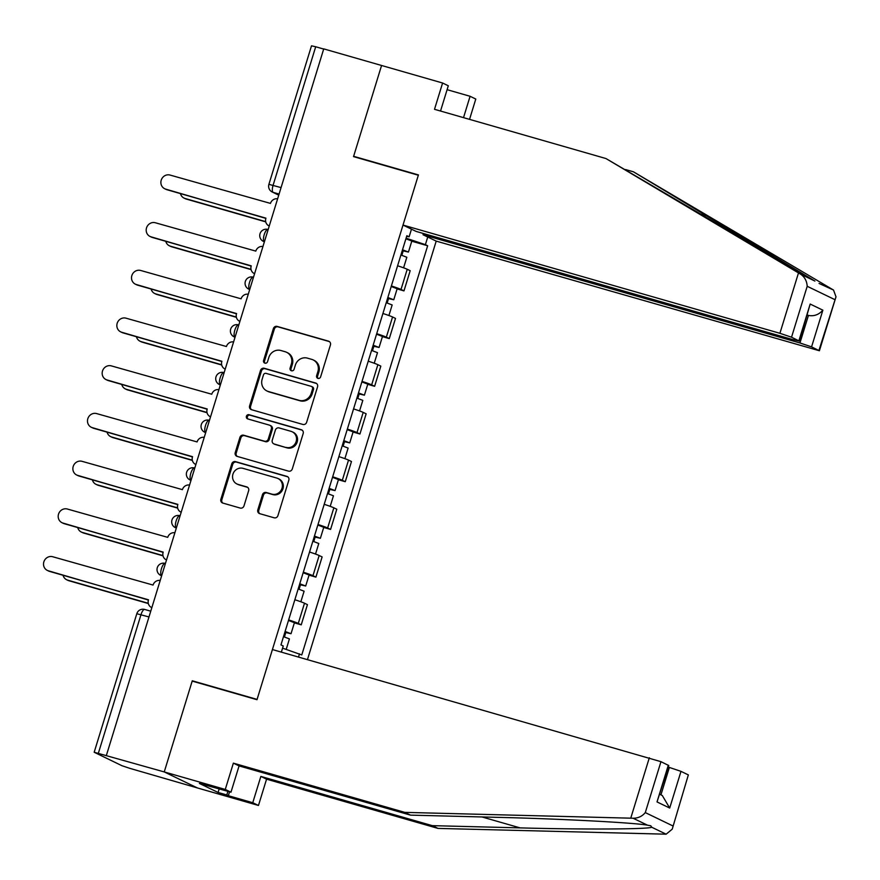 <?xml version="1.0" encoding="UTF-8"?>
<svg xmlns="http://www.w3.org/2000/svg" width="880" height="880" viewBox="0 0 880 880"><rect width="100%" height="100%" fill="white"/><g stroke="black" fill="none" stroke-linecap="round" stroke-linejoin="round"><path stroke-width="1.32" d="M317.977 378.389A2.2 2.079 -64.2 0 0 320.617 376.871L330.429 344.971A3.146 2.959 -64.2 0 0 328.504 341.154L277.156 326.414A3.146 2.959 -64.2 0 0 273.383 328.592L263.571 360.481A2.2 2.079 -64.2 0 0 264.924 363.165A2.2 2.079 -64.2 0 0 267.564 361.636L268.829 357.5A10.065 9.482 -64.2 0 1 280.918 350.515L285.197 351.747A10.065 9.482 -64.2 0 1 286.616 352.297A10.065 9.482 -64.2 0 1 291.368 363.979L290.092 368.104A2.2 2.079 -64.2 0 0 291.445 370.777A2.2 2.079 -64.2 0 0 294.085 369.248L295.361 365.123A10.065 9.482 -64.2 0 1 307.439 358.138L311.718 359.37A10.065 9.482 -64.2 0 1 313.148 359.909A10.065 9.482 -64.2 0 1 317.889 371.591L316.624 375.716A2.2 2.079 -64.2 0 0 317.977 378.389M257.818 509.85A3.146 2.959 -64.2 0 0 259.754 513.667L274.153 517.803A3.146 2.959 -64.2 0 0 277.926 515.625L288.827 480.205A3.146 2.959 -64.2 0 0 286.902 476.377L235.554 461.637A3.146 2.959 -64.2 0 0 231.781 463.826L220.88 499.246A3.146 2.959 -64.2 0 0 222.805 503.063L240.207 508.057A3.146 2.959 -64.2 0 0 243.991 505.879L248.644 490.721A3.146 2.959 -64.2 0 0 246.719 486.893L238.095 484.418A8.415 7.931 -64.2 0 1 233.156 473.561A8.415 7.931 -64.2 0 1 243.034 468.358L276.837 478.071A8.415 7.931 -64.2 0 1 281.776 488.928A8.415 7.931 -64.2 0 1 271.898 494.131L266.255 492.503A3.146 2.959 -64.2 0 0 262.482 494.692L257.818 509.85L258.786 510.312A3.146 2.959 -64.2 0 0 259.809 513.689M106.414 755.315L323.741 48.884L381.568 65.483L353.54 156.618L418.341 175.23L257.081 699.402L192.28 680.79L164.241 771.925L94.182 752.246L121.891 765.688L129.635 768.295L197.439 787.952L164.241 771.925L197.439 787.952L258.467 805.475L252.758 802.714L260.854 776.424L266.563 779.174L258.467 805.475M302.874 424.446A3.146 2.959 -64.2 0 0 306.647 422.268L317.548 386.848A3.146 2.959 -64.2 0 0 315.623 383.031L264.275 368.28A3.146 2.959 -64.2 0 0 260.502 370.469L249.601 405.889A3.146 2.959 -64.2 0 0 251.526 409.706L302.874 424.446M303.182 433.521L292.292 468.941A3.146 2.959 -64.2 0 1 288.519 471.13L237.171 456.39A3.146 2.959 -64.2 0 1 235.246 452.562L239.91 437.404A3.146 2.959 -64.2 0 1 243.683 435.226L264.506 441.199A3.146 2.959 -64.2 0 0 268.279 439.021L271.37 428.967A3.146 2.959 -64.2 0 0 269.445 425.139L247.764 418.924A2.2 2.079 -64.2 0 1 246.477 416.075A2.2 2.079 -64.2 0 1 249.062 414.711L301.257 429.704A3.146 2.959 -64.2 0 1 303.182 433.521M307.461 659.604L436.205 241.109L819.401 350.757L811.569 346.874L799.953 342.969L808.423 315.447C814.044 316.459 818.851 314.71 822.866 310.178L811.569 346.874M281.072 187.594L268.895 184.349L311.509 45.815L315.7 46.761L273.086 185.295A6.413 2.123 106 0 0 273.13 192.346L278.773 195.074M323.686 49.06L315.7 46.761M391.391 285.967A14.74 0.792 17.1 0 1 401.016 289.454L407.231 269.269A14.74 0.792 -162.9 0 0 397.595 265.782M407.231 269.269L410.179 270.699L403.975 290.884L397.1 288.915M401.016 289.454L403.975 290.884M382.426 336.622L389.29 338.591L395.505 318.406L392.557 316.976A14.74 0.792 -162.9 0 0 382.921 313.489M376.706 333.674A14.74 0.792 17.1 0 1 386.342 337.161L389.29 338.591M367.752 384.329L374.616 386.298L380.831 366.113L377.872 364.683A14.74 0.792 -162.9 0 0 368.247 361.196M362.032 381.381A14.74 0.792 17.1 0 1 371.668 384.868L374.616 386.298M353.067 432.036L359.942 434.005L366.146 413.82L363.198 412.39A14.74 0.792 -162.9 0 0 353.562 408.903M347.358 429.088A14.74 0.792 17.1 0 1 356.994 432.575L359.942 434.005M338.393 479.743L345.268 481.712L351.472 461.527L348.524 460.097A14.74 0.792 -162.9 0 0 338.888 456.61M332.684 476.795A14.74 0.792 17.1 0 1 342.309 480.282L345.268 481.712M323.719 527.45L330.583 529.419L336.798 509.234L333.85 507.804A14.74 0.792 -162.9 0 0 324.214 504.317M317.999 524.502A14.74 0.792 17.1 0 1 327.635 527.989L330.583 529.419M309.045 575.157L315.909 577.126L322.124 556.941L319.165 555.522A14.74 0.792 -162.9 0 0 309.54 552.024M303.325 572.209A14.74 0.792 17.1 0 1 312.961 575.696L315.909 577.126M294.36 622.864L301.235 624.833L307.439 604.648L304.491 603.229A14.74 0.792 -162.9 0 0 294.855 599.731M288.651 619.916A14.74 0.792 17.1 0 1 298.287 623.403L301.235 624.833M427.735 237.017L425.381 244.662L406.087 238.183M282.579 648.153L301.774 654.94L427.658 245.762L425.381 244.662M299.497 653.84L298.518 657.041M281.358 652.113L283.239 645.997L280.962 644.897L406.846 235.708L409.123 236.808L411.477 229.163M192.28 680.79L193.974 681.615M406.648 236.346L409.123 236.808M411.774 241.208L427.658 245.762M318.175 378.444A2.2 2.079 -64.2 0 1 317.592 376.189L318.857 372.064A10.065 9.482 -64.2 0 0 314.116 360.371L313.148 359.909M286.616 352.297L287.584 352.759A10.065 9.482 -64.2 0 1 292.336 364.441L291.06 368.566A2.2 2.079 -64.2 0 0 291.654 370.821M329.406 341.605L278.124 326.876A3.146 2.959 -64.2 0 0 274.351 329.065L264.539 360.954A2.2 2.079 -64.2 0 0 265.122 363.209M316.525 383.471L265.243 368.753A3.146 2.959 -64.2 0 0 261.47 370.931L250.569 406.351A3.146 2.959 -64.2 0 0 251.592 409.728M312.543 389.004A2.2 2.079 -64.2 0 0 311.19 386.331L266.123 373.384A2.2 2.079 -64.2 0 0 263.472 374.913L262.141 379.269A10.065 9.482 -64.2 0 0 266.893 390.951A10.065 9.482 -64.2 0 0 268.312 391.49L299.112 400.345A10.065 9.482 -64.2 0 0 311.201 393.36L312.543 389.004L313.511 389.466A2.2 2.079 -64.2 0 0 312.466 386.914L311.498 386.452M266.893 390.951L267.861 391.424A10.065 9.482 -64.2 0 0 269.28 391.963L268.312 391.49M313.511 389.466L312.169 393.822A10.065 9.482 -64.2 0 1 300.08 400.807L269.28 391.963M269.885 425.315L270.853 425.777A3.146 2.959 -64.2 0 1 272.338 429.429L269.247 439.483A3.146 2.959 -64.2 0 1 265.474 441.672L244.651 435.688A3.146 2.959 -64.2 0 0 240.867 437.877L236.214 453.035A3.146 2.959 -64.2 0 0 237.237 456.401M302.159 430.155L250.03 415.184A2.2 2.079 -64.2 0 0 247.995 418.979M286.11 447.403A8.415 7.931 -64.2 0 0 292.237 431.805A8.415 7.931 -64.2 0 0 291.049 431.343L279.147 427.933A3.146 2.959 -64.2 0 0 275.363 430.111L272.272 440.165A3.146 2.959 -64.2 0 0 274.197 443.993L287.078 447.876A8.415 7.931 -64.2 0 0 293.205 432.267L292.237 431.805M273.757 443.817L274.725 444.29A3.146 2.959 -64.2 0 0 275.165 444.455L274.197 443.993M287.078 447.876L275.165 444.455M278.025 478.522L278.993 478.984A8.415 7.931 -64.2 0 1 272.866 494.593L267.223 492.976A3.146 2.959 -64.2 0 0 263.45 495.154L258.786 510.312M236.907 483.967L237.875 484.429A8.415 7.931 -64.2 0 0 239.063 484.891L238.095 484.418M247.621 487.344L239.063 484.891M287.804 476.828L236.522 462.11A3.146 2.959 -64.2 0 0 232.749 464.288L221.848 499.708A3.146 2.959 -64.2 0 0 222.871 503.085M400.917 254.991L406.835 257.257L403.59 267.817M180.455 193.611A7.37 6.941 -64.2 0 0 185.097 198.484L265.683 221.628M402.446 250.019L404.459 250.833L402.336 250.371M402.512 249.799L408.441 252.054L403.205 250.866L401.841 255.299M405.9 238.788L411.829 241.043L408.441 252.054M265.749 221.881L186.351 199.089A7.37 6.941 115.8 0 1 185.317 198.693L184.052 198.088M402.314 250.437L403.205 250.866M277.618 198.825A6.413 6.039 -64.2 0 0 270.468 203.401L170.071 175.065A7.37 6.941 -64.2 0 0 164.703 188.738A7.37 6.941 -64.2 0 0 165.737 189.134L265.859 218.383A6.413 6.039 -64.2 0 0 269.258 225.984M265.925 218.152L167.002 189.739A7.37 6.941 115.8 0 1 165.957 189.343L164.703 188.738M386.243 302.698L392.161 304.964L388.916 315.524M165.781 241.318A7.37 6.941 -64.2 0 0 170.423 246.191L251.009 269.335M387.772 297.726L389.785 298.54L387.662 298.078M387.838 297.506L393.767 299.761L388.531 298.573L387.167 303.006M391.226 286.495L397.144 288.75L393.767 299.761M251.064 269.588L171.677 246.796A7.37 6.941 115.8 0 1 170.643 246.4L169.378 245.795M387.64 298.144L388.531 298.573M371.558 350.405L377.487 352.671L374.231 363.231M151.107 289.025A7.37 6.941 -64.2 0 0 155.738 293.898L236.335 317.042M373.087 345.433L375.1 346.247L372.988 345.785M373.164 345.213L379.082 347.468L373.846 346.28L372.493 350.713M376.552 334.202L382.47 336.457L379.082 347.468M236.39 317.306L157.003 294.503A7.37 6.941 115.8 0 1 155.958 294.107L154.704 293.502M372.966 345.851L373.846 346.28M798.49 272.932L800.492 274.109C804.628 276.903 806.872 280.951 807.202 286.286L791.538 337.205L779.911 333.3L798.49 272.932L605.957 158.543L434.511 109.307L442.596 83.006L381.568 65.483L353.628 156.31L418.429 174.922L403.007 225.071L779.911 333.3M605.957 158.543L814.902 281.072L633.446 171.809L625.559 169.543M442.596 83.006L448.305 85.767L440.528 111.045M436.205 241.109L423.038 234.751L799.953 342.969M447.106 89.683L470.085 96.283L475.794 99.044L469.546 119.372M463.518 117.645L470.085 96.283M818.928 350.427L836 296.791L833.525 290.059L633.446 171.809M403.007 225.071L416.163 231.429L793.078 339.658L799.359 341.077L791.538 337.205M423.423 233.519L423.038 234.751M355.333 157.135L353.628 156.31M807.345 315.139L808.423 315.447L807.4 314.952M819.049 283.437L833.525 290.059M798.897 340.758L810.183 304.051L799.359 341.077M260.854 776.424L432.3 825.649L438.02 828.41L666.127 834.185L672.21 829.191L688.347 774.906L672.21 829.191M432.3 825.649L520.091 827.882C582.747 829.62 648.241 829.29 651.717 827.233L650.782 825.781L647.504 825.187C634.601 822.712 560.362 818.818 498.311 817.366L410.531 815.133L239.074 765.908L230.978 792.198L199.397 783.442L218.086 792.462L226.798 794.959L227.92 791.329M438.02 828.41L266.563 779.174M660.957 761.673L645.293 812.592C642.158 816.365 638.088 818.246 633.094 818.235L404.811 812.372L233.365 763.147L225.269 789.448L164.241 771.925L192.181 681.098L256.993 699.699L272.415 649.55L660.957 761.673L668.778 765.545L657.019 801.922L668.305 765.226M225.269 789.448L230.978 792.198M229.548 791.791L228.349 795.707L252.758 802.714M228.349 795.707L226.798 794.959M233.365 763.147L239.074 765.908M404.811 812.372L410.531 815.133M660.935 794.849L669.372 767.448L680.988 771.353L688.347 774.906M669.372 767.448L668.294 767.14M218.086 792.462L219.197 788.821M680.988 771.353L669.702 808.049L662.299 795.509L659.912 794.354M262.933 246.532A6.413 6.039 -64.2 0 0 255.794 251.108L155.386 222.772A7.37 6.941 -64.2 0 0 150.018 236.445A7.37 6.941 -64.2 0 0 151.063 236.841L251.174 266.09A6.413 6.039 -64.2 0 0 254.584 273.691M251.251 265.859L152.317 237.446A7.37 6.941 115.8 0 1 151.283 237.05L150.018 236.445M248.259 294.239A6.413 6.039 -64.2 0 0 241.109 298.815L140.712 270.479A7.37 6.941 -64.2 0 0 135.344 284.152A7.37 6.941 -64.2 0 0 136.389 284.548L236.5 313.797A6.413 6.039 -64.2 0 0 239.899 321.398L239.525 321.233M236.577 313.566L137.643 285.164A7.37 6.941 115.8 0 1 136.598 284.757L135.344 284.152M356.884 398.112L362.813 400.378L359.557 410.938M136.433 336.732A7.37 6.941 -64.2 0 0 141.064 341.605L221.65 364.749M358.413 393.14L360.426 393.954L358.303 393.492M358.479 392.92L364.408 395.175L359.172 393.987L357.808 398.42M361.867 381.909L367.796 384.164L364.408 395.175M221.716 365.013L142.329 342.21A7.37 6.941 115.8 0 1 141.284 341.814L140.03 341.209M358.281 393.558L359.172 393.987M342.21 445.819L348.128 448.085L344.883 458.645M121.759 384.439A7.37 6.941 -64.2 0 0 126.39 389.312L206.976 412.456M343.739 440.847L345.752 441.661L343.629 441.199M343.805 440.627L349.734 442.882L344.498 441.694L343.134 446.127M347.193 429.616L353.122 431.871L349.734 442.882M207.042 412.72L127.644 389.917A7.37 6.941 115.8 0 1 126.61 389.521L125.345 388.916M343.607 441.265L344.498 441.694M327.536 493.526L333.454 495.792L330.209 506.352M107.074 432.146A7.37 6.941 -64.2 0 0 111.716 437.019L192.302 460.163M329.065 488.554L331.078 489.368L328.955 488.906M329.131 488.334L335.06 490.589L329.824 489.401L328.46 493.834M332.519 477.323L338.448 479.589L335.06 490.589M192.357 460.427L112.97 437.624A7.37 6.941 115.8 0 1 111.936 437.228L110.671 436.623M328.933 488.983L329.824 489.401M233.585 341.946A6.413 6.039 -64.2 0 0 226.435 346.522L126.038 318.186A7.37 6.941 -64.2 0 0 120.67 331.859A7.37 6.941 -64.2 0 0 121.704 332.255L221.826 361.504A6.413 6.039 -64.2 0 0 225.225 369.105L224.851 368.94M221.892 361.273L122.969 332.871A7.37 6.941 115.8 0 1 121.924 332.464L120.67 331.859M218.911 389.653A6.413 6.039 -64.2 0 0 211.761 394.229L111.364 365.893A7.37 6.941 -64.2 0 0 105.996 379.566A7.37 6.941 -64.2 0 0 107.03 379.962L207.152 409.211A6.413 6.039 -64.2 0 0 210.551 416.812M207.218 408.98L108.295 380.578A7.37 6.941 115.8 0 1 107.25 380.171L105.996 379.566M204.226 437.36A6.413 6.039 -64.2 0 0 197.087 441.936L96.679 413.6A7.37 6.941 -64.2 0 0 91.311 427.273A7.37 6.941 -64.2 0 0 92.356 427.669L192.467 456.918A6.413 6.039 -64.2 0 0 195.877 464.519L195.492 464.354M192.544 456.687L93.61 428.285A7.37 6.941 115.8 0 1 92.576 427.878L91.311 427.273M312.851 541.233L318.78 543.499L315.524 554.059M92.4 479.853A7.37 6.941 -64.2 0 0 97.042 484.726L177.628 507.87M314.38 536.261L316.393 537.075L314.281 536.613M314.457 536.041L320.375 538.296L315.139 537.108L313.786 541.541M317.845 525.03L323.763 527.296L320.375 538.296M177.683 508.134L98.296 485.331A7.37 6.941 115.8 0 1 97.251 484.935L95.997 484.33M314.259 536.69L315.139 537.108M189.552 485.067A6.413 6.039 -64.2 0 0 182.402 489.643L82.005 461.318A7.37 6.941 -64.2 0 0 76.637 474.98A7.37 6.941 -64.2 0 0 77.682 475.376L177.793 504.625A6.413 6.039 -64.2 0 0 181.192 512.226M177.87 504.394L78.936 475.992A7.37 6.941 115.8 0 1 77.891 475.585L76.637 474.98M298.177 588.94L304.106 591.206L300.85 601.766M77.726 527.56A7.37 6.941 -64.2 0 0 82.357 532.433L162.943 555.577M299.706 583.968L301.719 584.782L299.596 584.32M299.783 583.748L305.701 586.003L300.465 584.826L299.101 589.248M303.16 572.737L309.089 575.003L305.701 586.003M163.009 555.841L83.622 533.038A7.37 6.941 115.8 0 1 82.577 532.642L81.323 532.037M299.574 584.397L300.465 584.826M174.878 532.774A6.413 6.039 -64.2 0 0 167.728 537.35L67.331 509.025A7.37 6.941 -64.2 0 0 61.963 522.687A7.37 6.941 -64.2 0 0 62.997 523.083L163.119 552.332A6.413 6.039 -64.2 0 0 166.518 559.933L166.144 559.768M163.185 552.101L64.262 523.699A7.37 6.941 115.8 0 1 63.217 523.303L61.963 522.687M283.503 636.647L289.421 638.913L286.209 649.374M63.052 575.267A7.37 6.941 -64.2 0 0 67.683 580.14L148.269 603.284M285.032 631.675L287.045 632.489L284.922 632.027M285.098 631.455L291.027 633.71L285.791 632.533L284.427 636.955M288.486 620.444L294.415 622.71L291.027 633.71M148.335 603.548L68.937 580.745A7.37 6.941 115.8 0 1 67.903 580.349L66.638 579.744M284.9 632.104L285.791 632.533M160.204 580.481A6.413 6.039 -64.2 0 0 153.054 585.057L52.657 556.732A7.37 6.941 -64.2 0 0 47.289 570.394A7.37 6.941 -64.2 0 0 48.323 570.79L148.445 600.039A6.413 6.039 -64.2 0 0 151.844 607.64L151.47 607.475M148.511 599.808L49.588 571.406A7.37 6.941 115.8 0 1 48.543 571.01L47.289 570.394M150.755 611.193L144.804 609.488A6.413 2.123 106 0 0 144.694 609.444A6.413 2.123 106 0 0 140.987 614.669L98.373 753.203M279.081 194.062L273.13 192.346A6.413 6.039 -64.2 0 1 272.228 192.005L278.74 195.151M312.961 575.696L319.165 555.522M327.635 527.989L333.85 507.804M342.309 480.282L348.524 460.097M356.994 432.575L363.198 412.39M371.668 384.868L377.872 364.683M386.342 337.161L392.557 316.976M298.287 623.403L304.491 603.229M160.633 575.333A6.413 6.413 0 0 1 157.432 567.27A6.413 6.413 0 0 1 165.187 563.398L165.297 563.442A6.413 2.123 106 0 0 165.187 563.398A6.413 2.123 106 0 0 161.425 568.799A6.413 2.123 106 0 0 161.535 575.674A6.413 6.039 115.8 0 1 160.633 575.333L161.634 575.817M175.307 527.626A6.413 6.413 0 0 1 172.106 519.563A6.413 6.413 0 0 1 179.861 515.691L179.971 515.735A6.413 2.123 106 0 0 179.861 515.691A6.413 2.123 106 0 0 176.099 521.092A6.413 2.123 106 0 0 176.209 527.967A6.413 6.039 115.8 0 1 175.307 527.626L176.308 528.11M189.981 479.919A6.413 6.413 0 0 1 186.78 471.856A6.413 6.413 0 0 1 194.535 467.984L194.656 468.028A6.413 2.123 106 0 0 194.535 467.984A6.413 2.123 106 0 0 190.784 473.385A6.413 2.123 106 0 0 190.883 480.26A6.413 6.039 115.8 0 1 189.981 479.919L190.993 480.403M204.655 432.212A6.413 6.413 0 0 1 201.454 424.149A6.413 6.413 0 0 1 209.209 420.277L209.33 420.321A6.413 2.123 106 0 0 209.209 420.277A6.413 2.123 106 0 0 205.458 425.678A6.413 2.123 106 0 0 205.568 432.553A6.413 6.039 115.8 0 1 204.655 432.212L205.667 432.696M224.136 372.658L224.004 372.614A6.413 2.123 106 0 0 223.894 372.57A6.413 2.123 106 0 0 220.132 377.971A6.413 2.123 106 0 0 220.242 384.846A6.413 6.039 115.8 0 1 219.34 384.505L220.341 384.989M234.014 336.798A6.413 6.413 0 0 1 230.813 328.735A6.413 6.413 0 0 1 238.568 324.863L238.678 324.907A6.413 2.123 106 0 0 238.568 324.863A6.413 2.123 106 0 0 234.806 330.264A6.413 2.123 106 0 0 234.916 337.139A6.413 6.039 115.8 0 1 234.014 336.798L235.015 337.282M248.688 289.091A6.413 6.413 0 0 1 245.487 281.028A6.413 6.413 0 0 1 253.242 277.156L253.352 277.2A6.413 2.123 106 0 0 253.242 277.156A6.413 2.123 106 0 0 249.491 282.557A6.413 2.123 106 0 0 249.59 289.432A6.413 6.039 115.8 0 1 248.688 289.091L249.7 289.575M263.362 241.384A6.413 6.413 0 0 1 260.161 233.321A6.413 6.413 0 0 1 267.916 229.449L268.037 229.493A6.413 2.123 106 0 0 267.916 229.449A6.413 2.123 106 0 0 264.165 234.85A6.413 2.123 106 0 0 264.275 241.725A6.413 6.039 115.8 0 1 263.362 241.384L264.374 241.868M148.973 616.957L136.807 613.712L94.182 752.246M318.857 372.064L317.889 371.591M291.06 368.566L290.092 368.104M292.336 364.441L291.368 363.979M264.539 360.954L263.571 360.481M274.351 329.065L273.383 328.592M278.124 326.876L277.156 326.414M329.351 341.561L328.504 341.154M317.592 376.189L316.624 375.716M250.569 406.351L249.601 405.889M261.47 370.931L260.502 370.469M265.243 368.753L264.275 368.28M316.47 383.438L315.623 383.031M300.08 400.807L299.112 400.345M312.169 393.822L311.201 393.36M236.214 453.035L235.246 452.562M240.867 437.877L239.91 437.404M244.651 435.688L243.683 435.226M265.474 441.672L264.506 441.199M269.247 439.483L268.279 439.021M272.338 429.429L271.37 428.967M250.03 415.184L249.062 414.711M302.115 430.111L301.257 429.704M263.45 495.154L262.482 494.692M267.223 492.976L266.255 492.503M272.866 494.593L271.898 494.131M247.577 487.311L246.719 486.893M221.848 499.708L220.88 499.246M232.749 464.288L231.781 463.826M236.522 462.11L235.554 461.637M287.749 476.795L286.902 476.377M186.351 199.089L185.097 198.484M165.737 189.134L167.002 189.739M171.677 246.796L170.423 246.191M157.003 294.503L155.738 293.898M800.492 274.109L814.902 281.072M834.592 299.508L807.202 286.286M810.183 304.051L822.866 310.178M700.381 213.994L708.246 216.26M666.127 834.185L651.717 827.233M647.504 825.187L633.094 818.235M645.293 812.592L672.683 825.825M669.702 808.049L657.019 801.922M630.762 818.136L649.33 757.768M482.009 816.959L520.091 827.882M151.063 236.841L152.317 237.446M136.389 284.548L137.643 285.164M142.329 342.21L141.064 341.605M127.644 389.917L126.39 389.312M112.97 437.624L111.716 437.019M121.704 332.255L122.969 332.871M107.03 379.962L108.295 380.578M92.356 427.669L93.61 428.285M98.296 485.331L97.042 484.726M77.682 475.376L78.936 475.992M83.622 533.038L82.357 532.433M62.997 523.083L64.262 523.699M68.937 580.745L67.683 580.14M48.323 570.79L49.588 571.406M224.136 372.647L223.894 372.57A6.413 6.413 0 0 0 216.139 376.442A6.413 6.413 0 0 0 219.34 384.505M150.755 611.182L144.694 609.444A6.413 6.413 0 0 0 136.807 613.712M268.895 184.349A6.413 6.413 0 0 0 272.228 192.005M836 296.791L819.401 350.757"/></g></svg>
